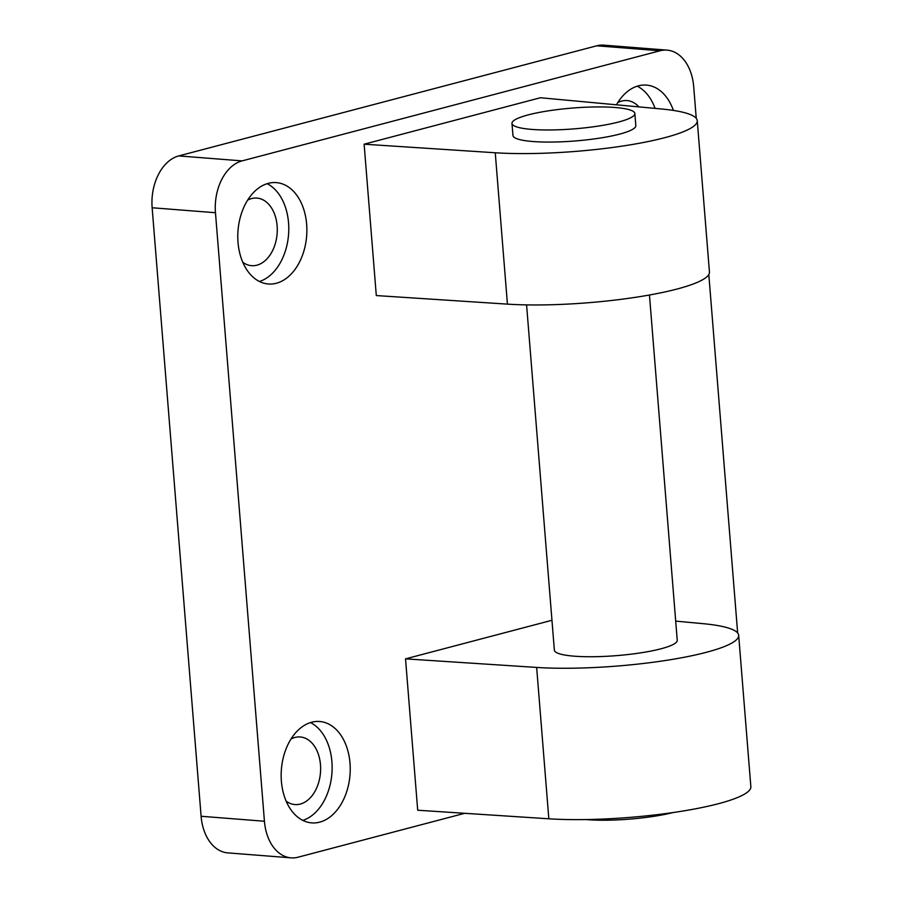 <?xml version="1.0" encoding="UTF-8"?>
<svg xmlns="http://www.w3.org/2000/svg" width="903" height="903" viewBox="0 0 903 903"><rect width="100%" height="100%" fill="white"/><g stroke="black" fill="none" stroke-linecap="round" stroke-linejoin="round"><path stroke-width="1.35" d="M675.692 621.117L702.839 623.646A123.271 20.871 175.4 0 1 738.677 635.34A123.271 20.871 175.4 0 1 668.401 660.037A123.271 20.871 175.4 0 1 536.653 667.43L548.832 818.795L417.705 810.228L405.526 658.863L551.959 620.282M495.25 152.765L507.43 304.13L376.303 295.563L364.123 144.198L540.423 97.738L661.425 108.981A123.271 20.871 175.4 0 1 697.263 120.675A123.271 20.871 175.4 0 1 626.987 145.372A123.271 20.871 175.4 0 1 495.25 152.765L364.123 144.198M238.02 242.343A50.85 34.416 -85.5 0 1 276.318 182.609A50.85 34.416 -85.5 0 1 306.648 235.999A50.85 34.416 -85.5 0 1 268.349 283.993A50.85 34.416 -85.5 0 1 238.02 242.343M616.456 104.804A50.85 34.416 -85.5 0 1 646.424 85.096A50.85 34.416 -85.5 0 1 673.378 110.414M281.386 781.23A50.85 34.416 -85.5 0 1 319.673 721.497A50.85 34.416 -85.5 0 1 350.003 774.876A50.85 34.416 -85.5 0 1 311.704 822.881A50.85 34.416 -85.5 0 1 281.386 781.23M464.718 813.298L298.114 857.195A44.687 30.25 -85.5 0 1 291.082 857.85A44.687 30.25 -85.5 0 1 264.432 821.245L215.467 212.724A44.687 30.25 -85.5 0 1 242.083 160.892L660.025 50.771A44.687 30.25 -85.5 0 1 667.057 50.128A44.687 30.25 -85.5 0 1 693.707 86.733L696.247 118.327M708.81 274.523L737.661 633.003M242.083 160.892L178.76 155.914L596.702 45.805L660.025 50.771M548.832 818.795A123.271 20.871 -4.6 0 0 680.58 811.413A123.271 20.871 -4.6 0 0 750.856 786.705L738.677 635.34M536.653 667.43L405.526 658.863M634.854 113.507L635.825 125.619A61.63 10.441 175.4 0 1 599.468 138.159A61.63 10.441 175.4 0 1 532.804 141.511A61.63 10.441 175.4 0 1 512.96 135.506L511.978 123.395A61.63 10.441 175.4 0 1 572.581 108.044A61.63 10.441 175.4 0 1 634.854 113.507A61.63 10.441 175.4 0 1 598.497 126.048A61.63 10.441 175.4 0 1 531.833 129.411A61.63 10.441 175.4 0 1 511.978 123.395M507.43 304.13A123.271 20.871 -4.6 0 0 639.166 296.748A123.271 20.871 -4.6 0 0 709.442 272.04L697.263 120.675M649.46 295.01L677.239 640.283A61.63 10.441 175.4 0 1 640.882 652.824A61.63 10.441 175.4 0 1 574.218 656.176A61.63 10.441 175.4 0 1 554.363 650.171L526.584 304.898M242.772 262.22A33.896 22.947 94.5 0 0 251.587 265.674A33.896 22.947 94.5 0 0 277.119 233.674A33.896 22.947 94.5 0 0 256.892 198.084A33.896 22.947 94.5 0 0 247.648 200.116M259.443 281.488A50.85 34.416 94.5 0 0 288.554 234.577A50.85 34.416 94.5 0 0 267.13 183.693M638.929 106.893A33.896 22.947 94.5 0 0 627.009 100.572A33.896 22.947 94.5 0 0 617.754 102.603M655.07 108.383A50.85 34.416 94.5 0 0 637.236 86.18M286.127 801.108A33.896 22.947 94.5 0 0 294.942 804.562A33.896 22.947 94.5 0 0 320.475 772.562A33.896 22.947 94.5 0 0 300.248 736.972A33.896 22.947 94.5 0 0 291.003 739.004M302.798 820.375A50.85 34.416 94.5 0 0 331.909 773.465A50.85 34.416 94.5 0 0 310.485 722.581M667.057 50.128L603.735 45.15A44.687 30.25 94.5 0 0 596.702 45.805M264.432 821.245L201.109 816.267A44.687 30.25 94.5 0 0 227.759 852.872L291.082 857.85M178.76 155.914A44.687 30.25 94.5 0 0 152.144 207.758L215.467 212.724M201.109 816.267L152.144 207.758M586.081 819.552A61.63 10.441 -4.6 0 0 587.368 819.664A61.63 10.441 -4.6 0 0 673.017 812.565"/></g></svg>
